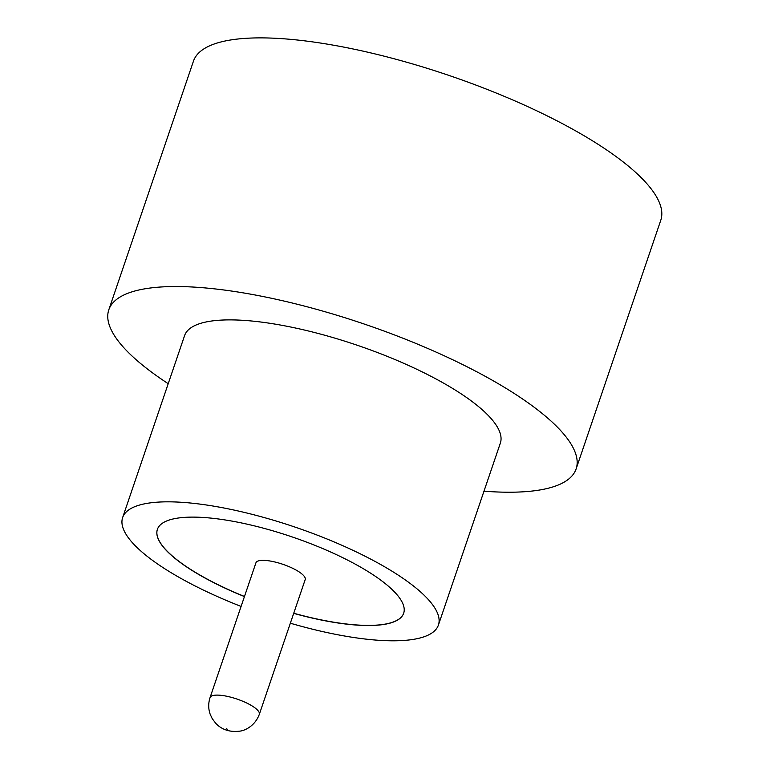 <?xml version="1.0" encoding="UTF-8"?>
<svg xmlns="http://www.w3.org/2000/svg" width="770" height="770" viewBox="0 0 770 770"><rect width="100%" height="100%" fill="white"/><g stroke="black" fill="none" stroke-linecap="round" stroke-linejoin="round"><path stroke-width="1.16" d="M305.199 579.579A26.016 7.257 -161.2 0 0 288.471 566.412A26.016 7.257 -161.2 0 0 259.548 560.627A26.016 7.257 -161.2 0 0 255.938 562.803L210.066 697.562A26.016 7.257 18.8 0 1 213.675 695.377A26.016 7.257 18.8 0 1 242.598 701.172A26.016 7.257 18.8 0 1 259.326 714.329L305.199 579.579M290.348 623.209A166.782 46.527 -161.2 0 0 415.28 639.042A166.782 46.527 -161.2 0 0 438.409 625.057L500.346 443.125A166.782 46.527 -161.2 0 0 393.114 358.762A166.782 46.527 -161.2 0 0 207.717 321.648A166.782 46.527 -161.2 0 0 184.579 335.633L122.642 517.565A166.782 46.527 -161.2 0 0 241.087 606.433M438.409 625.057A166.782 46.527 -161.2 0 0 331.177 540.704A166.782 46.527 -161.2 0 0 145.78 503.59A166.782 46.527 -161.2 0 0 122.642 517.565M483.983 491.183A246.833 68.867 -161.2 0 0 541.888 489.614A246.833 68.867 -161.2 0 0 576.124 468.92A246.833 68.867 -161.2 0 0 417.427 344.075A246.833 68.867 -161.2 0 0 143.037 289.145A246.833 68.867 -161.2 0 0 108.801 309.829A246.833 68.867 -161.2 0 0 168.216 383.691M576.124 468.92L660.775 220.278A246.833 68.867 -161.2 0 0 502.069 95.432A246.833 68.867 -161.2 0 0 227.679 40.492A246.833 68.867 -161.2 0 0 193.443 61.186L108.801 309.829M293.697 613.363A130.091 36.296 -161.2 0 0 385.635 624.143A130.091 36.296 -161.2 0 0 403.673 613.238A130.091 36.296 -161.2 0 0 320.031 547.432A130.091 36.296 -161.2 0 0 175.425 518.489A130.091 36.296 -161.2 0 0 157.378 529.385A130.091 36.296 -161.2 0 0 244.437 596.586M157.398 529.327A130.091 36.296 -161.2 0 0 244.475 596.471M293.736 613.238A130.091 36.296 -161.2 0 0 385.674 624.018A130.091 36.296 -161.2 0 0 403.692 613.17M227.391 729.257L226.313 728.718L227.391 729.257M259.326 714.329C254.88 726.322 244.504 730.672 239.865 731.134C229.941 732.366 221.904 729.777 215.783 723.357L212.241 718.679L210.152 714.194C208.266 708.727 208.237 703.183 210.066 697.562"/></g></svg>
